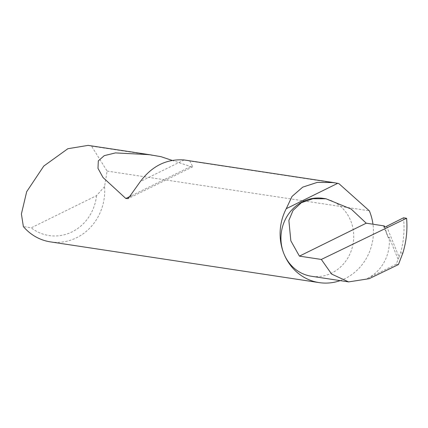 <?xml version="1.0" encoding="UTF-8"?>
<svg xmlns="http://www.w3.org/2000/svg" width="428" height="428" viewBox="0 0 428 428"><rect width="100%" height="100%" fill="white"/><g stroke="black" fill="none" stroke-linecap="round" stroke-linejoin="round"><path stroke-width="0.32" stroke-dasharray="2.14 1.6" d="M323.236 198.362A39.392 36.316 -81.4 0 1 350.741 220.853A39.392 36.316 -81.4 0 1 346.017 260.764A39.392 36.316 -81.4 0 1 311.434 276.263M50.483 241.895A50.531 46.582 98.6 0 0 104.571 186.587L107.107 171.072L91.565 146.162L88.114 145.381M172.104 160.382L190.637 166.556L192.761 166.765L189.861 161.056L338.933 183.649M189.861 161.056L185.645 160.163M91.565 146.162L161.008 156.685M340.174 280.618A50.531 46.582 98.6 0 0 372.97 224.219M403.502 217.804C404.749 229.654 403.77 241.333 400.576 252.836L399.073 257.084L386.634 226.289M402.807 253.173L400.576 252.836M399.073 257.084L396.189 264.236L398.415 264.574M396.189 264.236L367.39 278.43L369.161 278.698M398.029 259.17L389.079 237.016A39.392 36.316 -81.4 0 1 367.39 278.43M389.079 237.016L388.437 238.134L384.686 226.995M107.107 171.072L369.327 210.811M104.571 186.587L96.53 195.644L31.217 227.83L23.38 226.599M96.53 195.644A44.469 40.992 -81.4 0 1 31.217 227.83M388.266 237.61L383.986 227.022M184.142 159.965L140.32 181.563M190.637 166.556L131.032 195.933M388.437 238.134L383.927 226.963M192.761 166.765L128.181 198.592"/><path stroke-width="0.64" d="M406.6 218.275L321.326 259.443L299.418 256.126L290.837 240.809L288.868 220.436L293.041 210.437L301.349 202.712L312.954 198.694L326.024 198.785L351.174 209.057L366.229 223.197L384.264 225.931L383.927 226.877A2.022 0.423 -22 0 0 383.927 226.963A2.022 0.423 -22 0 0 386.634 226.289L403.502 217.804L406.6 218.275C407.595 230.087 406.333 241.718 402.807 253.173L398.415 264.574L369.161 278.698L348.627 281.902L311.434 276.263A39.392 36.316 -81.4 0 1 283.93 253.777A39.392 36.316 -81.4 0 1 288.654 213.861A39.392 36.316 -81.4 0 1 323.236 198.362L326.024 198.785M333.546 182.579L337.681 183.339L286.262 208.677L292.008 196.447L302.714 187.143L317.287 182.381L333.546 182.579L184.142 159.965C166.669 158.745 152.063 165.946 140.32 181.563L128.175 198.592L125.843 198.49L103.03 177.529L97.985 168.343L98.322 160.875L104.272 155.642L115.432 152.914L149.276 154.647L88.114 145.381L67.849 148.725L43.779 166.064L26.675 191.701L21.4 213.989L23.38 226.599A50.531 46.582 98.6 0 0 50.483 241.895L319.208 282.619A50.531 46.582 98.6 0 0 340.174 280.618M286.262 208.677A50.531 46.582 98.6 0 0 283.93 253.777A50.531 46.582 98.6 0 0 319.208 282.619M372.97 224.219A50.531 46.582 98.6 0 0 369.626 211.544A50.531 46.582 98.6 0 0 369.327 210.811L338.933 183.649A50.531 46.582 98.6 0 0 337.681 183.339M149.276 154.647L161.008 156.685L172.104 160.382M321.326 259.443L331.62 274.08L348.627 281.902M299.418 256.126L366.229 223.197M384.686 226.995L384.264 225.931M131.032 195.933L125.843 198.49"/></g></svg>
